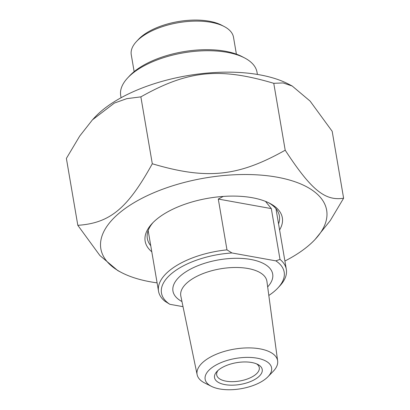 <?xml version="1.0" encoding="UTF-8"?>
<svg xmlns="http://www.w3.org/2000/svg" width="410" height="410" viewBox="0 0 410 410"><rect width="100%" height="100%" fill="white"/><g stroke="black" fill="none" stroke-linecap="round" stroke-linejoin="round"><path stroke-width="0.61" d="M92.445 119.848L94.797 117.316A114.533 52.234 -9.7 0 1 288.681 84.173L292.233 86.038L283.151 82.938L273.762 83.307C219.299 67.153 188.036 70.341 140.866 96.862L126.762 98.661L114.395 103.059L92.445 119.848L79.724 136.048L66.384 158.419L77.818 225.321C109.947 223.122 127.469 208.639 152.3 163.764C206.768 179.918 238.031 176.73 285.201 150.209C311.185 189.902 324.925 201.192 343.616 198.209L330.276 220.585L315.203 239.312A114.533 52.234 170.3 0 0 280.02 177.74A114.533 52.234 170.3 0 0 134.049 202.689A114.533 52.234 170.3 0 0 121.319 272.455A114.533 52.234 170.3 0 0 150.439 281.819A114.533 52.234 170.3 0 0 157.102 282.869M343.616 198.209L332.182 131.308L310.109 101.106L292.233 86.038M121.319 272.455L117.767 270.595L99.891 255.522L77.818 225.321M284.909 261.021A114.533 52.234 170.3 0 0 315.203 239.312M140.866 96.862L152.3 163.764M273.762 83.307L285.201 150.209M268.627 202.755A66.989 30.555 -9.7 0 1 279.394 215.937A66.989 30.555 -9.7 0 1 278.559 223.886M150.752 245.733A66.989 30.555 -9.7 0 1 147.328 238.512A66.989 30.555 -9.7 0 1 153.104 222.502M279.594 229.938A69.582 31.734 170.3 0 0 269.908 203.401A69.582 31.734 170.3 0 0 152.11 223.532A69.582 31.734 170.3 0 0 151.787 251.786M148.015 230.979A66.989 30.555 170.3 0 0 148.292 231.327M276.099 209.479A66.989 30.555 170.3 0 0 276.243 209.059M134.147 71.622L131.261 54.735A51.865 23.652 -9.7 0 1 136.443 41.553A51.865 23.652 -9.7 0 1 139.866 38.345A51.865 23.652 -9.7 0 1 224.239 26.547A51.865 23.652 -9.7 0 1 233.505 37.259L236.391 54.146M244.673 57.974L242.192 56.672A66.558 30.355 170.3 0 0 133.916 71.811A66.558 30.355 170.3 0 0 129.519 75.932L127.607 77.987A69.152 31.539 -9.7 0 1 132.179 73.708A69.152 31.539 -9.7 0 1 244.673 57.974A69.152 31.539 -9.7 0 1 257.024 72.262L257.398 74.436M121.073 97.739L120.699 95.561A69.152 31.539 -9.7 0 1 127.607 77.987M224.239 26.547L221.759 25.246A49.272 22.473 170.3 0 0 141.604 36.454A49.272 22.473 170.3 0 0 138.349 39.503L136.443 41.553M265.516 201.392L271.317 208.603L280.004 259.407L275.822 260.857L231.937 252.96L226.976 249.859A64.831 29.566 170.3 0 0 169.289 270.733A64.831 29.566 170.3 0 0 158.532 291.223A64.831 29.566 170.3 0 0 164.861 301.196L169.822 304.292L183.024 306.67M271.317 208.603L218.294 199.055L223.23 196.431M226.976 249.859L218.294 199.055M275.822 260.857A62.238 28.382 -9.7 0 1 277.949 287.912L279.861 285.857A64.831 29.566 170.3 0 0 286.334 269.38A64.831 29.566 170.3 0 0 280.004 259.407M169.822 304.292A62.238 28.382 -9.7 0 1 171.805 273.388A62.238 28.382 -9.7 0 1 231.937 252.96M267.945 376.759L273.168 371.373A40.841 18.629 170.3 0 0 277.642 360.918A40.841 18.629 170.3 0 0 247.947 347.895A40.841 18.629 170.3 0 0 203.857 361.476A40.841 18.629 170.3 0 0 197.133 374.678A40.841 18.629 170.3 0 0 204.831 383.053L211.545 386.404A33.712 15.375 -9.7 0 1 214.768 365.766A33.712 15.375 -9.7 0 1 258.054 358.366A33.712 15.375 -9.7 0 1 267.945 376.759A33.712 15.375 -9.7 0 1 266.008 378.543A33.712 15.375 -9.7 0 1 211.545 386.404M258.213 377.138A24.205 11.039 170.3 0 0 257.905 364.49A24.205 11.039 170.3 0 0 216.936 371.491A24.205 11.039 170.3 0 0 226.346 384.836A24.205 11.039 170.3 0 0 258.213 377.138M277.949 287.912A62.238 28.382 -9.7 0 1 268.822 295.456M256.547 363.86A21.612 9.855 -9.7 0 1 259.289 367.652A21.612 9.855 -9.7 0 1 255.702 374.484A21.612 9.855 -9.7 0 1 232.542 381.664A21.612 9.855 -9.7 0 1 216.685 374.935A21.612 9.855 -9.7 0 1 218.007 370.445M197.133 374.678L180.836 296.128A43.675 19.921 -9.7 0 1 188.021 282.003A43.675 19.921 -9.7 0 1 235.171 267.484A43.675 19.921 -9.7 0 1 266.925 281.409L277.642 360.918M267.663 286.877A50.589 23.073 170.3 0 0 252.073 259.709A50.589 23.073 170.3 0 0 187.636 270.728A50.589 23.073 170.3 0 0 181.953 301.529M286.334 269.38L275.966 208.71M158.532 291.223L148.159 230.558"/></g></svg>
